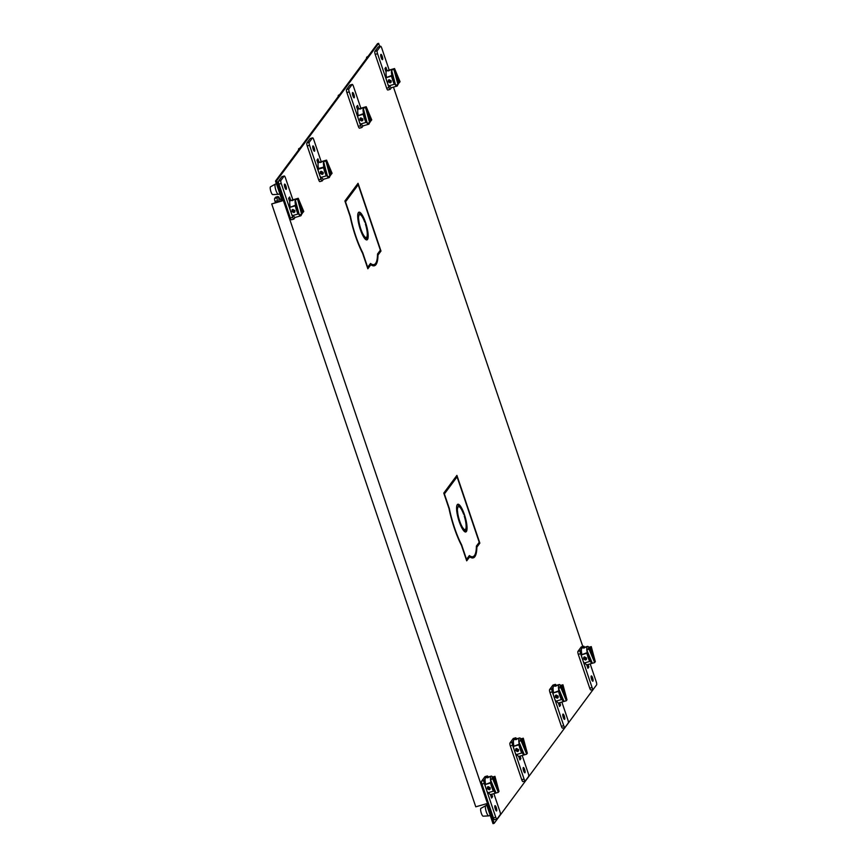 <?xml version="1.0" encoding="UTF-8"?>
<svg xmlns="http://www.w3.org/2000/svg" width="867" height="867" viewBox="0 0 867 867"><rect width="100%" height="100%" fill="white"/><g stroke="black" fill="none" stroke-linecap="round" stroke-linejoin="round"><path stroke-width="1.3" d="M378.651 43.35L377.481 43.686L275.5 181.051L276.671 180.715L378.651 43.35L379.713 46.493M276.671 180.715L494.179 823.314L493.009 823.65L486.289 803.785L475.777 806.819L271.718 203.94L282.23 200.916L275.5 181.051M476.384 546.568L478.573 543.154M474.552 555.379A41.367 10.144 -106.1 0 1 472.656 557.958M466.424 559.995L468.538 557.134L469.708 556.798A41.367 10.144 73.9 0 0 473.263 557.86A41.367 10.144 73.9 0 0 476.85 547.185L479.852 543.143L456.909 475.376L443.774 493.085L449.008 508.561A41.367 10.144 73.9 0 0 461.472 545.365L466.706 560.841L469.708 556.798M456.215 477.099L456.031 476.557M377.524 254.475L379.713 251.072M375.682 263.297A41.367 10.144 -106.1 0 1 373.796 265.866M367.554 267.903L369.678 265.053L370.848 264.706A41.367 10.144 73.9 0 0 374.392 265.768A41.367 10.144 73.9 0 0 377.979 255.093L380.981 251.051L358.049 183.284L344.903 200.992L350.149 216.479A41.367 10.144 73.9 0 0 362.601 253.272L367.836 268.759L370.848 264.706M379.822 251.387L380.981 251.051M393.466 87.123L582.797 646.468M596.041 685.613L494.179 823.314M478.682 543.479L479.852 543.143M282.154 200.7L271.718 203.94M485.13 776.637A2.547 0.629 73.9 0 0 485.011 776.637A2.547 0.629 73.9 0 0 484.913 776.702L481.64 781.113A2.547 0.629 73.9 0 0 481.976 784.104L493.421 817.917A2.547 0.629 73.9 0 0 494.591 819.738A2.547 0.629 73.9 0 0 494.689 819.673M493.876 793.63L499.956 811.599A2.547 0.629 -106.1 0 1 500.292 814.59L497.029 819.001A2.547 0.629 -106.1 0 1 496.921 819.066A2.547 0.629 -106.1 0 1 495.761 817.245L484.317 783.432A2.547 0.629 -106.1 0 1 483.97 780.441L485.184 778.815M484.946 784.635A11.596 2.839 73.9 0 0 486.181 788.937A11.596 2.839 73.9 0 0 487.72 792.817L493.388 791.181A11.596 2.839 -106.1 0 1 491.838 787.301A11.596 2.839 -106.1 0 1 490.614 782.999L491.177 782.24L484.946 784.635L490.614 782.999M486.073 777.612L487.243 776.03A2.547 0.629 -106.1 0 1 487.341 775.954A2.547 0.629 -106.1 0 1 488.197 777.005M495.295 808.976A2.753 0.672 73.9 0 0 496.553 810.959A2.753 0.672 73.9 0 0 496.292 807.643A2.753 0.672 73.9 0 0 495.024 805.66A2.753 0.672 73.9 0 0 495.295 808.976M490.408 794.551L491.6 798.052L492.586 796.719L491.752 794.237M488.175 786.607L490.267 787.756L489.248 789.761L487.113 788.667L488.175 786.607L487.341 787.182M490.061 789.198L489.248 789.761M491.177 782.24A8.778 2.157 73.9 0 0 492.348 786.618A8.778 2.157 73.9 0 0 493.952 790.422L493.388 791.181M490.267 788.818L487.622 787.984L487.644 786.878M491.275 797.098L492.586 796.719M486.82 805.345L485.845 805.627A5.332 1.311 73.9 0 0 485.78 805.66A5.332 1.311 73.9 0 0 485.639 805.779A5.332 1.311 73.9 0 0 486.354 812.043A5.332 1.311 73.9 0 0 488.728 815.88A5.332 1.311 73.9 0 0 488.793 815.869L490.234 815.457M485.78 805.66L480.892 808.369A4.075 0.997 73.9 0 0 480.784 808.467A4.075 0.997 73.9 0 0 481.337 813.257A4.075 0.997 73.9 0 0 483.136 816.183L488.728 815.88M489.627 776.68L486.441 777.666L487.763 777.775L489.595 776.756L485.845 777.677A8.778 2.157 73.9 0 0 485.509 777.937A8.778 2.157 73.9 0 0 485.52 783.876M488.576 792.568A8.778 2.157 73.9 0 0 490.7 794.54L492.738 793.955M493.193 793.825L496.076 792.991A8.778 2.157 -106.1 0 1 496.076 792.991A8.778 2.157 -106.1 0 1 496.043 793.002A8.778 2.157 -106.1 0 1 493.757 790.682M490.885 782.327A8.778 2.157 -106.1 0 1 490.527 779.856A8.778 2.157 -106.1 0 1 490.874 776.388A8.778 2.157 -106.1 0 1 491.221 776.128A8.778 2.157 -106.1 0 1 492.629 777.016L492.098 778.62M490.527 779.856L493.594 778.198L498.373 792.33L496.043 793.002L490.527 779.856L493.594 778.198M498.373 792.33L492.857 779.184M499.013 791.473L494.233 777.331L494.959 776.344L499.013 791.473L498.167 791.712M494.959 776.344L492.629 777.016M494.233 777.331L491.892 778.002M581.443 646.901A2.547 0.629 73.9 0 0 581.323 646.901A2.547 0.629 73.9 0 0 581.215 646.966L577.953 651.377A2.547 0.629 73.9 0 0 578.289 654.368L589.733 688.181A2.547 0.629 73.9 0 0 590.904 690.002A2.547 0.629 73.9 0 0 591.001 689.937M590.178 663.894L596.268 681.863A2.547 0.629 -106.1 0 1 596.604 684.854L593.331 689.265A2.547 0.629 -106.1 0 1 593.234 689.33A2.547 0.629 -106.1 0 1 592.074 687.509L582.494 659.202A11.596 2.839 73.9 0 0 584.033 663.082L589.69 661.445A11.596 2.839 -106.1 0 1 588.151 657.565A11.596 2.839 -106.1 0 1 586.926 653.274L581.258 654.899A11.596 2.839 73.9 0 0 582.494 659.202L580.63 653.696A2.547 0.629 -106.1 0 1 580.283 650.705L581.486 649.08M586.926 653.274L587.49 652.504L581.258 654.899M582.386 647.877L583.556 646.294A2.547 0.629 -106.1 0 1 583.654 646.218A2.547 0.629 -106.1 0 1 584.51 647.27M591.597 679.251A2.753 0.672 73.9 0 0 592.865 681.224A2.753 0.672 73.9 0 0 592.594 677.907A2.753 0.672 73.9 0 0 591.337 675.924A2.753 0.672 73.9 0 0 591.597 679.251M588.064 664.501L588.899 666.983L587.902 668.316L586.721 664.816M584.488 656.872L583.426 658.931L585.561 660.025L586.58 658.02L584.488 656.872L583.654 657.446M585.561 660.025L586.374 659.462M587.49 652.504A8.778 2.157 73.9 0 0 588.66 656.883A8.778 2.157 73.9 0 0 590.254 660.687L589.69 661.445M583.957 657.143L583.935 658.248L586.58 659.083M588.899 666.983L587.577 667.362M585.929 646.945L584.076 648.039L582.754 647.931L584.683 647.216L582.158 647.942A8.778 2.157 73.9 0 0 581.811 648.202A8.778 2.157 73.9 0 0 581.822 654.141M584.878 662.832A8.778 2.157 73.9 0 0 587.013 664.805L589.051 664.22M589.506 664.089L592.389 663.255A8.778 2.157 -106.1 0 1 592.345 663.266A8.778 2.157 -106.1 0 1 590.059 660.947M587.197 652.591A8.778 2.157 -106.1 0 1 586.829 650.12A8.778 2.157 -106.1 0 1 587.187 646.652A8.778 2.157 -106.1 0 1 587.523 646.392A8.778 2.157 -106.1 0 1 588.931 647.291L588.411 648.884M589.896 648.462L586.829 650.12L592.345 663.266L594.686 662.594L589.896 648.462L586.829 650.12M594.686 662.594L589.17 649.448M594.48 661.976L595.326 661.738L591.272 646.609L590.535 647.595L595.326 661.738M588.931 647.291L591.272 646.609M588.205 648.267L590.535 647.595M513.459 738.489A2.547 0.629 73.9 0 0 513.34 738.478A2.547 0.629 73.9 0 0 513.231 738.543L509.969 742.954A2.547 0.629 73.9 0 0 510.305 745.945L521.75 779.758A2.547 0.629 73.9 0 0 522.92 781.59A2.547 0.629 73.9 0 0 523.018 781.514M522.194 755.471L528.285 773.44A2.547 0.629 -106.1 0 1 528.621 776.431L525.348 780.842A2.547 0.629 -106.1 0 1 525.25 780.907A2.547 0.629 -106.1 0 1 524.091 779.086L512.646 745.273A2.547 0.629 -106.1 0 1 512.299 742.282L513.502 740.656M513.275 746.476A11.596 2.839 73.9 0 0 514.51 750.779A11.596 2.839 73.9 0 0 516.049 754.658L521.706 753.022A11.596 2.839 -106.1 0 1 520.167 749.142A11.596 2.839 -106.1 0 1 518.943 744.851L519.506 744.081L513.275 746.476L518.943 744.851M514.402 739.453L515.572 737.871A2.547 0.629 -106.1 0 1 515.67 737.806A2.547 0.629 -106.1 0 1 516.526 738.847M523.614 770.828A2.753 0.672 73.9 0 0 524.882 772.8A2.753 0.672 73.9 0 0 524.611 769.484A2.753 0.672 73.9 0 0 523.354 767.501A2.753 0.672 73.9 0 0 523.614 770.828M518.737 756.392L519.918 759.893L520.915 758.56L520.081 756.089M516.504 748.449L518.596 749.597L517.577 751.602L515.442 750.508L516.504 748.449L515.67 749.023M518.39 751.039L517.577 751.602M519.506 744.081A8.778 2.157 73.9 0 0 520.677 748.459A8.778 2.157 73.9 0 0 522.281 752.263L521.706 753.022M515.973 748.72L515.952 749.825L518.596 750.659M519.593 758.939L520.915 758.56M517.957 738.521L514.77 739.508L516.093 739.616L517.924 738.597L514.174 739.518A8.778 2.157 73.9 0 0 513.838 739.779A8.778 2.157 73.9 0 0 513.838 745.718M516.895 754.409A8.778 2.157 73.9 0 0 519.03 756.382L521.067 755.796M521.522 755.666L524.405 754.843A8.778 2.157 -106.1 0 1 524.405 754.843A8.778 2.157 -106.1 0 1 524.362 754.843A8.778 2.157 -106.1 0 1 522.075 752.523M519.214 744.168A8.778 2.157 -106.1 0 1 518.845 741.697A8.778 2.157 -106.1 0 1 519.203 738.229A8.778 2.157 -106.1 0 1 519.539 737.969A8.778 2.157 -106.1 0 1 520.948 738.868L520.428 740.461M518.845 741.697L521.912 740.039L526.702 754.171L524.362 754.843L518.845 741.697L521.912 740.039M526.702 754.171L521.186 741.025M527.342 753.315L522.552 739.172L523.289 738.196L527.342 753.315L526.497 753.553M523.289 738.196L520.948 738.868M522.552 739.172L520.222 739.854M553.113 685.06A2.547 0.629 73.9 0 0 552.994 685.049A2.547 0.629 73.9 0 0 552.897 685.125L549.624 689.536A2.547 0.629 73.9 0 0 549.96 692.527L561.404 726.34A2.547 0.629 73.9 0 0 562.575 728.161A2.547 0.629 73.9 0 0 562.672 728.096M561.859 702.053L567.939 720.022A2.547 0.629 -106.1 0 1 568.275 723.013L565.002 727.413A2.547 0.629 -106.1 0 1 564.905 727.489A2.547 0.629 -106.1 0 1 563.745 725.668L552.301 691.855A2.547 0.629 -106.1 0 1 551.954 688.864L553.168 687.238M552.929 693.058A11.596 2.839 73.9 0 0 554.165 697.361A11.596 2.839 73.9 0 0 555.704 701.24L561.361 699.604A11.596 2.839 -106.1 0 1 559.822 695.724A11.596 2.839 -106.1 0 1 558.597 691.422L559.161 690.663L552.929 693.058L558.597 691.422M554.056 686.035L555.227 684.453A2.547 0.629 -106.1 0 1 555.324 684.377A2.547 0.629 -106.1 0 1 556.181 685.418M563.279 717.399A2.753 0.672 73.9 0 0 564.536 719.382A2.753 0.672 73.9 0 0 564.276 716.055A2.753 0.672 73.9 0 0 563.008 714.083A2.753 0.672 73.9 0 0 563.279 717.399M558.391 702.974L559.583 706.475L560.57 705.142L559.735 702.66M556.159 695.031L558.25 696.179L557.232 698.184L555.097 697.09L556.159 695.031L555.324 695.605M558.045 697.621L557.232 698.184M559.161 690.663A8.778 2.157 73.9 0 0 560.331 695.041A8.778 2.157 73.9 0 0 561.935 698.845L561.361 699.604M555.628 695.291L555.606 696.396L558.25 697.231M559.258 705.521L560.57 705.142M557.611 685.093L554.425 686.09L555.747 686.198L557.579 685.179L553.829 686.1A8.778 2.157 73.9 0 0 553.493 686.35A8.778 2.157 73.9 0 0 553.504 692.299M556.56 700.991A8.778 2.157 73.9 0 0 558.684 702.964L560.721 702.378M561.177 702.248L564.059 701.414A8.778 2.157 -106.1 0 1 564.027 701.425A8.778 2.157 -106.1 0 1 561.74 699.105M564.092 701.403A8.778 2.157 -106.1 0 1 564.059 701.414L566.357 700.753L560.841 687.607L558.511 688.279A8.778 2.157 -106.1 0 1 558.857 684.811A8.778 2.157 -106.1 0 1 559.204 684.551A8.778 2.157 -106.1 0 1 560.602 685.439L560.082 687.043M558.868 690.75A8.778 2.157 -106.1 0 1 558.511 688.279L561.578 686.621L566.357 700.753M558.511 688.279L564.027 701.425M560.841 687.607L561.578 686.621M566.996 699.897L562.217 685.754L562.943 684.767L566.996 699.897L566.151 700.135M562.943 684.767L560.602 685.439M562.217 685.754L559.876 686.426M282.046 176.662A2.547 0.629 73.9 0 0 281.927 176.651A2.547 0.629 73.9 0 0 281.829 176.727L278.556 181.138A2.547 0.629 73.9 0 0 278.903 184.129L290.347 217.942A2.547 0.629 73.9 0 0 291.507 219.763A2.547 0.629 73.9 0 0 291.605 219.698M295.82 205.067A8.778 2.157 73.9 0 0 296.991 209.446A8.778 2.157 73.9 0 0 298.584 213.249L298.02 214.019A11.596 2.839 -106.1 0 1 296.481 210.139A11.596 2.839 -106.1 0 1 295.257 205.837L295.82 205.067L289.589 207.462A11.596 2.839 73.9 0 0 290.813 211.765L281.233 183.457A2.547 0.629 -106.1 0 1 280.897 180.466L284.17 176.055A2.547 0.629 -106.1 0 1 284.268 175.979A2.547 0.629 -106.1 0 1 285.427 177.811L292.883 199.822M295.148 217.389L293.946 219.026A2.547 0.629 -106.1 0 1 293.848 219.091A2.547 0.629 -106.1 0 1 292.678 217.27L290.813 211.765A11.596 2.839 73.9 0 0 292.363 215.645L298.02 214.019M285.904 186.069A2.753 0.672 73.9 0 0 284.636 184.097A2.753 0.672 73.9 0 0 284.907 187.413A2.753 0.672 73.9 0 0 286.164 189.396A2.753 0.672 73.9 0 0 285.904 186.069M290.759 200.429L289.6 197.004L288.603 198.337L289.784 201.838M289.589 207.462L295.257 205.837M294.704 212.036L293.88 212.588L294.91 210.583L292.818 209.435L291.984 210.009M292.818 209.435L291.756 211.494L293.88 212.588M294.91 211.646L292.266 210.811L292.287 209.706M276.432 183.782L275.457 184.064A5.332 1.311 73.9 0 0 275.392 184.097A5.332 1.311 73.9 0 0 275.251 184.216A5.332 1.311 73.9 0 0 275.966 190.48A5.332 1.311 73.9 0 0 278.34 194.316A5.332 1.311 73.9 0 0 278.405 194.306L279.846 193.883M275.392 184.097L270.504 186.806A4.075 0.997 73.9 0 0 270.396 186.904A4.075 0.997 73.9 0 0 270.938 191.694A4.075 0.997 73.9 0 0 272.747 194.62L278.34 194.316M294.271 199.518L291.084 200.494L292.407 200.602L294.238 199.583L290.488 200.515A8.778 2.157 73.9 0 0 290.142 200.765A8.778 2.157 73.9 0 0 290.152 206.704M293.209 215.395A8.778 2.157 73.9 0 0 295.344 217.379L297.381 216.793M295.528 205.154A8.778 2.157 -106.1 0 1 295.257 199.811A8.778 2.157 -106.1 0 1 295.517 199.215A8.778 2.157 -106.1 0 1 295.853 198.966A8.778 2.157 -106.1 0 1 295.896 198.955L296.102 199.573M301.434 214.322A8.778 2.157 -106.1 0 1 301.055 215.569A8.778 2.157 -106.1 0 1 300.719 215.829A8.778 2.157 -106.1 0 1 299.31 214.94A8.778 2.157 -106.1 0 1 298.389 213.51M298.226 198.283L303.743 211.429L303.017 212.415L298.226 198.283L295.896 198.955M303.017 212.415L302.171 212.664M297.836 216.652L300.719 215.829M295.257 199.811L299.31 214.94L301.64 214.268L297.587 199.139L295.257 199.811M297.587 199.139L302.377 213.282L301.64 214.268M278.372 201.783L277.342 200.732L277.007 197.784L278.632 196.842L277.787 196.603M275.793 197.177A2.503 0.618 73.9 0 0 275.673 197.167A2.503 0.618 73.9 0 0 275.576 197.232L274.676 198.456A2.503 0.618 73.9 0 0 275.012 201.404L275.424 202.64M279.174 201.556L278.632 196.842L281.331 200.938M378.359 46.926A2.547 0.629 73.9 0 0 378.24 46.926A2.547 0.629 73.9 0 0 378.142 46.991L374.869 51.402A2.547 0.629 73.9 0 0 375.205 54.393L386.66 88.206A2.547 0.629 73.9 0 0 387.82 90.027A2.547 0.629 73.9 0 0 387.917 89.962M391.461 87.654L390.258 89.29A2.547 0.629 -106.1 0 1 390.15 89.355A2.547 0.629 -106.1 0 1 388.99 87.534L387.126 82.029A11.596 2.839 73.9 0 0 388.665 85.909L394.333 84.283A11.596 2.839 -106.1 0 1 392.794 80.403A11.596 2.839 -106.1 0 1 391.559 76.101L392.133 75.331L385.902 77.727A11.596 2.839 73.9 0 0 387.126 82.029L377.546 53.721A2.547 0.629 -106.1 0 1 377.199 50.73L380.472 46.319A2.547 0.629 -106.1 0 1 380.57 46.244A2.547 0.629 -106.1 0 1 381.74 48.075L389.185 70.086M382.206 56.333A2.753 0.672 73.9 0 0 380.949 54.361A2.753 0.672 73.9 0 0 381.209 57.677A2.753 0.672 73.9 0 0 382.477 59.66A2.753 0.672 73.9 0 0 382.206 56.333M386.097 72.113L384.915 68.601L385.902 67.268L387.061 70.693M385.902 77.727L391.559 76.101M389.131 79.699L391.212 80.848L390.193 82.853L388.058 81.758L389.131 79.699L388.297 80.284M391.017 82.3L390.193 82.853M392.133 75.331A8.778 2.157 73.9 0 0 393.304 79.71A8.778 2.157 73.9 0 0 394.897 83.514L394.333 84.283M388.6 79.97L388.568 81.075L391.223 81.91M368.063 56.377L366.806 57.07A4.075 0.997 73.9 0 0 366.708 57.168A4.075 0.997 73.9 0 0 366.513 58.457M390.573 69.772L388.709 70.866L387.386 70.758L389.326 70.043L386.79 70.78A8.778 2.157 73.9 0 0 386.454 71.029A8.778 2.157 73.9 0 0 386.465 76.968M389.521 85.66A8.778 2.157 73.9 0 0 391.656 87.643L393.694 87.047M391.841 75.418A8.778 2.157 -106.1 0 1 391.57 70.075A8.778 2.157 -106.1 0 1 391.83 69.479A8.778 2.157 -106.1 0 1 392.166 69.23A8.778 2.157 -106.1 0 1 392.209 69.219L392.415 69.837M397.747 84.587A8.778 2.157 -106.1 0 1 397.368 85.833A8.778 2.157 -106.1 0 1 397.021 86.093A8.778 2.157 -106.1 0 1 395.623 85.204A8.778 2.157 -106.1 0 1 394.702 83.774M392.209 69.219L394.539 68.547L399.329 82.679L400.055 81.693L394.539 68.547M398.473 82.929L399.329 82.679M394.149 86.917L397.021 86.093M391.57 70.075L395.623 85.204L397.953 84.532L393.9 69.403L391.57 70.075M397.953 84.532L398.69 83.546L393.9 69.403M310.375 138.514A2.547 0.629 73.9 0 0 310.256 138.503A2.547 0.629 73.9 0 0 310.158 138.568L306.885 142.979A2.547 0.629 73.9 0 0 307.232 145.97L318.677 179.783A2.547 0.629 73.9 0 0 319.836 181.615A2.547 0.629 73.9 0 0 319.934 181.539M324.15 166.919A8.778 2.157 73.9 0 0 325.32 171.287A8.778 2.157 73.9 0 0 326.913 175.091L326.35 175.86A11.596 2.839 -106.1 0 1 324.811 171.98A11.596 2.839 -106.1 0 1 323.575 167.678L324.15 166.919L318.482 168.545L317.918 169.314A11.596 2.839 73.9 0 0 319.143 173.606L309.562 145.298A2.547 0.629 -106.1 0 1 309.216 142.307L312.488 137.896A2.547 0.629 -106.1 0 1 312.586 137.831A2.547 0.629 -106.1 0 1 313.756 139.652L321.202 161.663M323.478 179.241L322.275 180.867A2.547 0.629 -106.1 0 1 322.177 180.932A2.547 0.629 -106.1 0 1 321.007 179.111L319.143 173.606A11.596 2.839 73.9 0 0 320.682 177.486L326.35 175.86M314.222 147.91A2.753 0.672 73.9 0 0 312.965 145.938A2.753 0.672 73.9 0 0 313.225 149.254A2.753 0.672 73.9 0 0 314.493 151.237A2.753 0.672 73.9 0 0 314.222 147.91M319.078 162.27L317.918 158.845L316.932 160.178L318.113 163.69M317.918 169.314L323.575 167.678M320.313 171.861L321.148 171.276L323.228 172.435L322.21 174.43L323.033 173.877M322.21 174.43L320.075 173.335L321.148 171.276M323.239 173.487L320.584 172.652L320.617 171.547M300.08 147.954L298.822 148.647A4.075 0.997 73.9 0 0 298.725 148.745A4.075 0.997 73.9 0 0 298.53 150.034M322.589 161.36L319.403 162.335L320.725 162.443L322.557 161.425L318.807 162.357A8.778 2.157 73.9 0 0 318.471 162.606A8.778 2.157 73.9 0 0 318.482 168.545M321.538 177.247A8.778 2.157 73.9 0 0 323.673 179.22L325.71 178.635M323.857 166.995A8.778 2.157 -106.1 0 1 323.586 161.652A8.778 2.157 -106.1 0 1 323.846 161.056A8.778 2.157 -106.1 0 1 324.182 160.807A8.778 2.157 -106.1 0 1 324.225 160.796L324.431 161.414M329.763 176.164A8.778 2.157 -106.1 0 1 329.384 177.421A8.778 2.157 -106.1 0 1 329.037 177.67A8.778 2.157 -106.1 0 1 327.639 176.781A8.778 2.157 -106.1 0 1 326.718 175.362M326.556 160.124L332.072 173.27L331.346 174.256L326.556 160.124L324.225 160.796M331.346 174.256L330.49 174.505M326.165 178.494L329.037 177.67M323.586 161.652L327.639 176.781L329.969 176.109L325.916 160.98L323.586 161.652M325.916 160.98L330.706 175.123L329.969 176.109M350.03 85.085A2.547 0.629 73.9 0 0 349.91 85.074A2.547 0.629 73.9 0 0 349.813 85.15L346.54 89.561A2.547 0.629 73.9 0 0 346.887 92.552L358.331 126.365A2.547 0.629 73.9 0 0 359.491 128.186A2.547 0.629 73.9 0 0 359.588 128.121M363.804 113.49A8.778 2.157 73.9 0 0 364.974 117.869A8.778 2.157 73.9 0 0 366.568 121.673L366.004 122.431A11.596 2.839 -106.1 0 1 364.465 118.551A11.596 2.839 -106.1 0 1 363.24 114.26L363.804 113.49L357.572 115.885A11.596 2.839 73.9 0 0 358.797 120.188L349.217 91.88A2.547 0.629 -106.1 0 1 348.881 88.889L352.154 84.478A2.547 0.629 -106.1 0 1 352.251 84.402A2.547 0.629 -106.1 0 1 353.411 86.234L360.867 108.245M363.132 125.813L361.929 127.438A2.547 0.629 -106.1 0 1 361.832 127.514A2.547 0.629 -106.1 0 1 360.661 125.693L358.797 120.188A11.596 2.839 73.9 0 0 360.347 124.068L366.004 122.431M353.888 94.492A2.753 0.672 73.9 0 0 352.62 92.52A2.753 0.672 73.9 0 0 352.891 95.836A2.753 0.672 73.9 0 0 354.148 97.819A2.753 0.672 73.9 0 0 353.888 94.492M358.743 108.852L357.572 105.416L356.586 106.76L357.768 110.261M357.572 115.885L363.24 114.26M359.968 118.432L360.802 117.858L362.894 119.007L361.864 121.012L362.688 120.459M361.864 121.012L359.74 119.917L360.802 117.858M362.894 120.069L360.249 119.234L360.271 118.129M339.734 94.536L338.488 95.229A4.075 0.997 73.9 0 0 338.379 95.327A4.075 0.997 73.9 0 0 338.184 96.616M362.243 107.931L359.068 108.917L360.39 109.025L362.222 108.007L358.472 108.928A8.778 2.157 73.9 0 0 358.125 109.188A8.778 2.157 73.9 0 0 358.136 115.127M361.192 123.818A8.778 2.157 73.9 0 0 363.327 125.802L365.365 125.206M363.511 113.577A8.778 2.157 -106.1 0 1 363.24 108.234A8.778 2.157 -106.1 0 1 363.501 107.638A8.778 2.157 -106.1 0 1 363.837 107.389A8.778 2.157 -106.1 0 1 363.88 107.378L364.086 107.996M369.418 122.746A8.778 2.157 -106.1 0 1 369.039 123.992A8.778 2.157 -106.1 0 1 368.703 124.252A8.778 2.157 -106.1 0 1 367.294 123.363A8.778 2.157 -106.1 0 1 366.373 121.933M366.21 106.706L371.726 119.852L371 120.838L366.21 106.706L363.88 107.378M371 120.838L370.155 121.087M365.82 125.076L368.703 124.252M363.24 108.234L367.294 123.363L369.624 122.68L365.571 107.562L363.24 108.234M365.571 107.562L370.361 121.705L369.624 122.68M377.524 254.009L380.364 250.184L358.212 184.758L345.521 201.859L350.474 216.468A40.11 9.84 -106.1 0 0 362.72 252.665L367.673 267.285L370.502 263.46A40.11 9.84 -106.1 0 0 374.045 264.565A40.11 9.84 -106.1 0 0 375.595 263.405A40.11 9.84 -106.1 0 0 377.524 254.009M365.495 222.364A14.414 3.533 73.9 0 0 358.949 212.166A14.414 3.533 73.9 0 0 358.396 212.588A14.414 3.533 73.9 0 0 357.703 216.035L358.635 217.162A11.91 2.926 -106.1 0 1 359.187 214.918A11.91 2.926 -106.1 0 1 359.642 214.583A11.91 2.926 -106.1 0 1 364.747 222.125L365.495 222.364M365.43 224.141A11.91 2.926 -106.1 0 1 366.698 237.125A11.91 2.926 -106.1 0 1 366.242 237.46A11.91 2.926 -106.1 0 1 365.451 237.32L365.625 239.455A14.414 3.533 73.9 0 0 366.936 239.877A14.414 3.533 73.9 0 0 367.489 239.455A14.414 3.533 73.9 0 0 365.603 222.656L365.43 224.141M357.703 216.251A14.414 3.533 73.9 0 0 365.527 239.368L364.769 236.767A11.91 2.926 -106.1 0 1 358.635 218.625L357.703 216.251M345.012 201.307L357.052 185.094L358.212 184.758M369.938 264.229A40.11 9.84 73.9 0 0 372.886 264.901L374.045 264.565M359.642 214.583L358.483 214.918A11.91 2.926 73.9 0 0 358.017 215.254A11.91 2.926 73.9 0 0 357.703 215.926M358.429 212.545A14.414 3.533 -106.1 0 1 360.845 215.027M367.012 236.453A14.414 3.533 -106.1 0 1 366.329 239.791A14.414 3.533 -106.1 0 1 366.297 239.834M357.865 218.852L358.635 218.625M364.769 236.767L363.696 237.07M476.395 546.091L479.234 542.276L457.082 476.85L444.392 493.941L449.344 508.561A40.11 9.84 -106.1 0 0 461.591 544.758L466.544 559.378L469.372 555.552A40.11 9.84 -106.1 0 0 472.916 556.657A40.11 9.84 -106.1 0 0 474.466 555.498A40.11 9.84 -106.1 0 0 476.395 546.091M464.365 514.445A14.414 3.533 73.9 0 0 457.819 504.258A14.414 3.533 73.9 0 0 457.267 504.67A14.414 3.533 73.9 0 0 456.573 508.127L457.494 509.254A11.91 2.926 -106.1 0 1 458.058 507.011A11.91 2.926 -106.1 0 1 458.513 506.664A11.91 2.926 -106.1 0 1 463.617 514.207L464.365 514.445M464.3 516.233A11.91 2.926 -106.1 0 1 465.568 529.206A11.91 2.926 -106.1 0 1 465.113 529.553A11.91 2.926 -106.1 0 1 464.322 529.401L464.495 531.547A14.414 3.533 73.9 0 0 465.807 531.959A14.414 3.533 73.9 0 0 466.359 531.547A14.414 3.533 73.9 0 0 464.463 514.749L464.3 516.233M456.573 508.344A14.414 3.533 73.9 0 0 464.398 531.46L463.639 528.848A11.91 2.926 -106.1 0 1 457.505 510.717L456.573 508.344M443.882 493.399L455.912 477.186L457.082 476.85M468.809 556.311A40.11 9.84 73.9 0 0 471.746 556.993L472.916 556.657M458.513 506.664L457.342 507A11.91 2.926 73.9 0 0 456.887 507.347A11.91 2.926 73.9 0 0 456.573 508.019M457.299 504.637A14.414 3.533 -106.1 0 1 459.716 507.108M465.882 528.545A14.414 3.533 -106.1 0 1 465.189 531.883A14.414 3.533 -106.1 0 1 465.156 531.926M456.736 510.934L457.505 510.717M463.639 528.848L462.566 529.163M495.144 808.499L495.794 808.315M591.446 678.763L592.096 678.579M523.462 770.34L524.112 770.156M563.127 716.922L563.778 716.727M284.755 186.936L285.406 186.741M381.057 57.2L381.708 57.005M313.074 148.777L313.724 148.582M352.739 95.348L353.389 95.164M493.421 817.917L495.761 817.245M484.317 783.432L481.976 784.104M487.243 776.03L484.913 776.702M481.64 781.113L483.97 780.441M589.733 688.181L592.074 687.509M580.63 653.696L578.289 654.368M583.556 646.294L581.215 646.966M577.953 651.377L580.283 650.705M521.75 779.758L524.091 779.086M512.646 745.273L510.305 745.945M515.572 737.871L513.231 738.543M509.969 742.954L512.299 742.282M561.404 726.34L563.745 725.668M552.301 691.855L549.96 692.527M555.227 684.453L552.897 685.125M549.624 689.536L551.954 688.864M284.17 176.055L281.829 176.727M290.347 217.942L292.678 217.27M281.233 183.457L278.903 184.129M278.556 181.138L280.897 180.466M277.342 200.732L275.012 201.404M274.676 198.456L277.007 197.784M277.917 196.56L275.576 197.232M380.472 46.319L378.142 46.991M386.66 88.206L388.99 87.534M377.546 53.721L375.205 54.393M374.869 51.402L377.199 50.73M312.488 137.896L310.158 138.568M318.677 179.783L321.007 179.111M309.562 145.298L307.232 145.97M306.885 142.979L309.216 142.307M352.154 84.478L349.813 85.15M358.331 126.365L360.661 125.693M349.217 91.88L346.887 92.552M346.54 89.561L348.881 88.889M496.921 819.066L494.591 819.738M487.341 775.954L485.011 776.637M488.836 776.821L491.221 776.128M593.234 689.33L590.904 690.002M583.654 646.218L581.323 646.901M585.138 647.085L587.523 646.392M525.25 780.907L522.92 781.59M515.67 737.806L513.34 738.478M517.155 738.662L519.539 737.969M564.905 727.489L562.575 728.161M555.324 684.377L552.994 685.049M556.82 685.244L559.204 684.551M284.268 175.979L281.927 176.651M293.848 219.091L291.507 219.763M293.469 199.648L295.853 198.966M275.673 197.167L277.819 196.549M380.57 46.244L378.24 46.926M390.15 89.355L387.82 90.027M389.803 69.902L392.166 69.23M312.586 137.831L310.256 138.503M322.177 180.932L319.836 181.615M321.798 161.49L324.182 160.807M352.251 84.402L349.91 85.074M361.832 127.514L359.491 128.186M361.452 108.072L363.837 107.389M365.484 237.688L366.242 237.46M464.354 529.77L465.113 529.553"/></g></svg>
